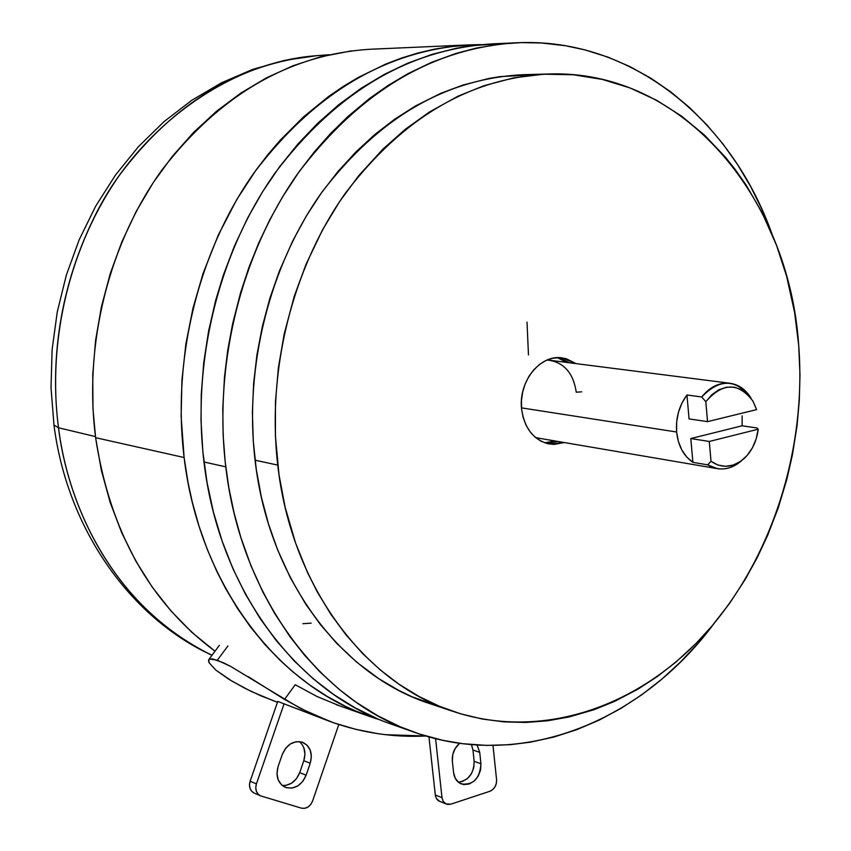 <?xml version="1.0" encoding="UTF-8"?>
<svg xmlns="http://www.w3.org/2000/svg" width="851" height="851" viewBox="0 0 851 851"><rect width="100%" height="100%" fill="white"/><g stroke="black" fill="none" stroke-linecap="round" stroke-linejoin="round"><path stroke-width="1.28" d="M380.684 720.084L370.089 716.616C276.288 684.832 198.985 583.275 184.114 457.519L95.599 437.691C109.992 531.545 149.797 602.721 215.016 651.217L191.72 632.208L171.062 611.05L152.34 587.264L135.809 561.043L121.682 532.662L110.173 502.42L101.429 470.646L95.599 437.691L184.114 457.519L181.135 416.511L181.933 380.174L185.89 343.921L192.996 308.115L203.134 273.277L218.292 235.067L236.94 199.251L255.949 170.179L267.788 154.701L280.309 140.096L303.711 116.725L328.656 96.45L343.549 86.259L358.782 77.164L386.109 63.921L402.066 57.868L418.118 52.964L434.255 49.188L450.445 46.539L481.358 44.614M713.84 623.783C641.548 721.35 521.897 770.815 414.16 732.2C319.114 700.022 240.684 596.051 225.77 466.848L203.985 461.976C218.877 589.371 296.722 692.076 391.13 724.063L413.192 731.86M547.682 74.026L523.854 74.665C446.286 78.271 378.972 117.449 321.901 192.209C269.522 265.618 244.056 366.813 255.066 460.2L277.745 465.093C266.714 370.376 292.51 267.682 345.378 193.209C402.991 117.364 470.848 77.622 548.948 73.994C682.832 69.335 789.037 197.379 798.717 345.549L799.983 374.951L799.312 400.278L797.057 425.606L792.419 454.87L786.76 479.656L778.229 507.887L767.666 535.311L757.082 557.916L745.072 579.637L729.445 603.572L712.074 625.889L695.958 643.516L675.758 662.216L657.419 676.471L638.207 689.002L614.805 701.288L594.104 709.691L569.276 716.914L547.661 720.786L525.78 722.456L503.909 721.871L482.091 718.989L460.561 713.787L439.456 706.266L418.915 696.426L399.183 684.332L380.323 669.982L362.59 653.515L346.08 634.952L330.996 614.496L317.466 592.243L307.456 572.404L295.563 543.002L285.138 507.26L278.979 474.635L275.426 436.159L275.447 402.012L278.383 367.738L284.223 333.847L294.35 295.999L306.105 264.15L322.625 229.685L339.602 201.581L358.665 175.753L382.727 149.308L405.427 129.182L429.457 111.981L458.061 96.174L483.857 85.749L513.727 77.845L543.725 74.197L573.34 74.76L602.295 79.409L630.208 88.015L656.717 100.333L681.63 116.172L704.585 135.213L725.456 157.233L735.019 169.221L746.146 185.103L761.9 212.314L776.506 245.258L786.59 276.16L794.611 312.423L798.717 345.549C806.737 449.605 771.963 559.022 705.67 633.208C639.229 706.809 542.449 740.647 453.934 711.691C364.834 683.31 291.233 586.116 277.745 465.093L255.066 460.2C268.554 579.52 341.623 675.524 430.127 703.734L452.828 711.319M569.766 362.824L558.99 357.643M521.61 409.129C518.153 381.737 540.215 354.154 562.16 357.856L576.074 363.622L566.17 358.665L559.426 357.643L552.544 358.303L545.799 360.611L539.46 364.494L533.758 369.813L528.939 376.344L525.195 383.854L522.663 392.034L521.45 400.576L521.61 409.129L523.131 417.362L525.95 424.957L529.95 431.595L534.971 437.042L540.81 441.084L547.246 443.573L554.012 444.413L564.309 442.552L549.32 444.009C533.737 440.244 524.503 428.617 521.61 409.129M546.225 443.297L558.043 441.478M713.861 623.762L698.043 643.292L680.406 662.099L661.578 679.343L641.697 694.831L620.858 708.457L599.147 720.127L576.755 729.69L553.714 737.083L530.29 742.2L510.504 744.668L486.612 745.412L462.742 743.689L442.935 740.349L419.522 734.03L400.342 726.828L377.95 715.882L356.42 702.469L339.198 689.406L319.689 671.63L304.424 655.047L290.202 636.984L274.671 613.486L263.065 592.424L250.928 565.66L240.822 537.364L234.036 512.791L228.813 487.538L225.164 461.625L223.143 435.318L222.771 408.757L224.504 376.685L227.76 350.101L232.642 323.752L240.599 292.67L248.917 267.48L258.736 242.982L269.969 219.43L282.521 196.953L299.265 171.476L314.455 151.733L330.688 133.394L347.878 116.544L369.536 98.493L388.386 85.26L407.767 73.76L431.606 62.325L455.934 53.453L476.358 48.081L500.984 44.018L521.418 42.614L541.651 42.997L565.628 45.763L585.137 49.932L607.933 57.123L629.9 66.591L650.866 78.207L670.801 91.908L689.491 107.503L706.926 124.927L722.946 143.947L737.519 164.509L750.571 186.412L762.028 209.506L771.963 233.897M536.396 74.697L500.069 76.622L488.878 78.462L462.923 85.057L440.871 93.291L415.767 105.811L394.885 119.055L374.855 134.479L355.814 152.021L337.911 171.572L321.38 192.943L306.296 216.058L292.872 240.62L279.415 270.98L269.937 298.105L262.438 326.093L256.97 354.644L253.619 383.493L252.385 412.49L253.279 441.222L256.3 469.614L261.395 497.261L268.512 524.046L277.564 549.703L290.446 577.925L305.669 604.072L320.401 624.57L336.581 643.239L357.005 662.429L378.95 678.779L398.694 690.384L412.299 696.884L442.148 707.362M515.642 42.827L492.474 43.858C408.703 49.103 336.209 92.174 275.001 173.061C218.813 252.502 191.773 361.484 203.985 461.976L225.77 466.848C213.527 364.951 240.907 254.364 297.637 173.774C359.441 91.727 432.521 48.06 516.876 42.773C631.187 37.253 731.222 119.448 771.942 233.865M504.696 43.635L472.613 45.571L456.306 48.252L431.968 54.4L407.82 63.155L384.173 74.441L361.154 88.259L338.975 104.513L317.88 123.097L297.967 143.936L279.543 166.796L262.672 191.613L247.598 218.069L234.429 246.056L223.292 275.277L215.675 300.371L208.559 331.252L203.751 362.558L201.272 394.162L201.006 420.426L202.846 451.647L207.016 482.368L213.441 512.185L222.09 540.991L232.812 568.415L245.535 594.317L260.108 618.496L276.362 640.729L294.201 660.94L313.37 678.896L333.783 694.586L355.165 707.872L377.408 718.723M380.716 720.095L356.463 711.319L345.304 706.234L327.188 696.437L309.658 684.97L292.84 671.854L280 660.259L264.757 644.367L250.502 626.985L237.386 608.274L225.441 588.232L216.792 571.329L207.219 549.267L199.038 526.184L192.315 502.25L188.05 482.634L184.114 457.519C171.934 358.324 198.666 250.811 254.343 172.413C315.008 92.578 386.95 50.06 470.188 44.837L481.315 44.614M351.314 50.879L320.029 56.964L292.925 65.804L266.437 77.845L240.812 93.089L216.399 111.353L193.443 132.554L172.274 156.424L153.127 182.784L136.277 211.293L121.916 241.705L110.258 273.596L101.439 306.679L95.578 340.485L92.748 374.674L92.972 408.778L95.599 437.691C83.568 344.251 108.907 243.269 162.286 169.519C220.43 94.397 289.808 54.304 370.43 49.241L468.965 44.89M707.66 464.848L692.905 462.348C683.587 455.966 678.162 445.86 676.63 432.01L521.503 407.874L676.63 432.01L678.385 441.488L681.832 449.998L686.757 457.072L692.905 462.348L690.799 438.552L742.115 425.787L757.028 427.989L758.22 429.191L709.287 441.467L711.01 461.306L717.925 465.05L725.467 466.327L733.147 465.093L740.487 461.423L747.029 455.583L752.369 447.924L756.177 438.935L758.22 429.191L709.287 441.467L690.799 438.552L709.287 441.467L711.01 461.306L707.66 464.848C719.169 471.475 730.52 470.039 741.71 460.54C734.168 467.242 726.041 469.933 717.329 468.646L707.66 464.848L692.905 462.348L690.799 438.552L742.115 425.787L757.028 427.989L758.22 429.191C756.688 441.201 752.05 450.924 744.295 458.381C733.168 467.805 722.073 468.784 711.01 461.306L707.66 464.848M742.178 415.884L742.115 425.787L742.178 415.884M689.065 418.905L686.948 394.97L681.959 403.034L678.46 412.235L676.651 422.075L676.63 432.01C675.662 418.011 679.109 405.661 686.948 394.97L701.724 396.981L705.819 401.704C722.627 382.439 738.306 382.195 752.848 400.949L756.592 409.618L753.018 401.225L747.859 394.417L741.444 389.62L734.168 387.162L726.477 387.205L718.861 389.769L711.83 394.704L705.819 401.704L707.553 421.639L756.592 409.618L707.553 421.639L689.065 418.905L707.553 421.639L705.819 401.704L701.724 396.981C709.915 386.811 719.35 382.237 730.052 383.269C738.753 384.567 745.742 389.524 751.007 398.119C736.158 378.695 719.733 378.312 701.724 396.981L686.948 394.97L689.065 418.905M581.701 391.832L576.255 392.205L581.701 391.832M548.172 360.133C564 362.377 573.361 373.068 576.255 392.205M554.937 440.946L544.714 442.807M557.394 357.665L566.628 362.42M295.191 684.725L284.542 699.437L266.927 688.406L300.456 708.447L330.092 721.51C361.484 732.807 393.407 737.636 425.872 736.009L385.429 734.679L377.95 733.69L355.697 729.318L333.752 722.818L308.722 712.553L284.542 699.437L295.191 684.725L317.115 696.543L339.772 705.894M248.12 676.588L266.927 688.406L230.812 666.482L223.473 662.769L212.718 658.982L209.718 659.025L208.484 660.302L209.08 662.695L215.739 670.024L228.908 679.3L244.524 688.087L260.534 695.671L277.469 702.245M277.756 701.415L250.13 781.229L256.417 783.888L284.128 703.734L256.417 783.888L255.757 787.781L256.438 791.473L258.353 794.366L260.47 795.77C256.268 793.44 254.917 789.473 256.417 783.888L250.13 781.229L277.756 701.415L329.762 721.393M230.812 666.482L217.345 660.238L227.94 645.888L217.345 660.238L209.718 659.025L208.857 659.536L209.08 662.695L215.739 670.024L232.025 681.172L251.013 691.342L273.862 700.969M254.268 793.121L252.066 791.675L250.151 788.781L249.471 785.111L250.13 781.229C248.641 786.792 249.992 790.739 254.172 793.079L260.47 795.77M261.204 796.047L301.403 808.152L304.69 808.344L307.977 807.046L310.753 804.461L312.604 800.982C310.147 806.631 306.413 809.024 301.403 808.152L261.204 796.047M312.604 800.982L338.794 724.509L312.604 800.982M282.287 785.505C290.287 785.664 296.095 781.367 299.722 772.623L306.115 775.208L310.221 763.262L311.36 756.528L310.221 750.146L306.956 745.093L302.073 742.115L296.286 741.678L290.489 743.87L285.564 748.359L282.266 754.465L278.117 766.506L282.266 754.465C286.883 744.189 293.701 740.147 302.722 742.338C310.338 746.295 312.838 753.263 310.221 763.262L303.807 760.72L299.722 772.623L306.115 775.208L310.221 763.262L303.807 760.72C306.147 752.646 304.658 746.263 299.339 741.572M306.115 775.208C301.424 785.686 294.467 789.717 285.266 787.292C277.894 783.26 275.511 776.325 278.117 766.506L276.969 773.293L278.139 779.707L281.447 784.76L286.383 787.696L292.191 788.058L297.978 785.803L302.86 781.292L306.115 775.208M303.807 747.667L304.945 754.018L303.807 760.72L299.722 772.623L296.467 778.676L291.595 783.165L285.819 785.409M496.58 779.729C496.686 785.345 494.442 789.207 489.825 791.292L450.87 804.163L489.825 791.292L492.708 789.632L494.995 786.856L496.356 783.377L496.58 779.729L492.995 745.455L496.58 779.729M439.871 801.557L436.286 798.334L435.308 795.047L441.988 797.621L435.584 738.647L441.988 797.621L442.967 800.919L445.009 803.323L447.786 804.461L450.87 804.163L445.924 803.887L443.105 801.174L441.988 797.621L435.308 795.047L435.393 795.685L436.425 798.589L438.297 800.717L446.286 804.057M435.308 795.047L428.968 736.902L435.308 795.047M458.327 782.165C468.624 780.495 473.901 773.548 474.156 761.315L472.954 749.997L479.73 752.38L477.092 745.029L479.73 752.38L472.954 749.997L471.465 744.614M452.349 761.113C451.892 753.858 454.328 747.923 459.646 743.285L455.168 748.486L452.732 754.646L452.349 761.113L453.572 772.548L452.349 761.113M480.921 763.741C479.921 778.41 473.443 785.165 461.476 784.005C456.998 782.122 454.36 778.303 453.572 772.548L455.285 778.335L458.817 782.548L463.635 784.558L468.997 784.069L474.092 781.154L478.134 776.272L480.538 770.155L480.921 763.741L474.156 761.315L480.921 763.741L479.73 752.38L480.921 763.741M462.263 781.558L467.337 778.654L471.38 773.793L473.773 767.708L474.156 761.315L472.954 749.997M58.506 427.766L95.461 436.606L58.506 427.766C51.347 372.844 54.889 295.659 95.578 214.59C135.703 133.926 223.058 62.251 317.104 55.645C240.067 62.985 174.423 102.524 120.14 174.274C70.25 244.652 46.954 339.666 58.506 427.766L53.953 425.032L58.506 427.766C71.782 531.556 133.394 618.911 212.016 655.27C108.066 604.391 66.952 498.729 58.506 427.766M302.871 623.719L311.179 623.145M528.46 354.92L527.024 322.114M369.143 716.287L336.294 704.671M717.329 468.646L535.715 437.669M547.289 359.952L730.052 383.269M538.406 438.127L535.407 437.414M546.927 360.101L550.001 360.292M273.586 700.862L277.458 702.277M208.857 659.536L219.356 645.335M329.209 54.73L317.104 55.645L284.649 60.347L252.63 69.41L221.537 82.77L191.837 100.258L163.988 121.661L138.426 146.68L115.545 174.976L95.706 206.133L79.207 239.705L66.314 275.181L57.24 312.04L52.113 349.697L51.017 387.599L53.975 425.149C67.176 528.28 129.565 617.39 211.995 655.291"/></g></svg>
